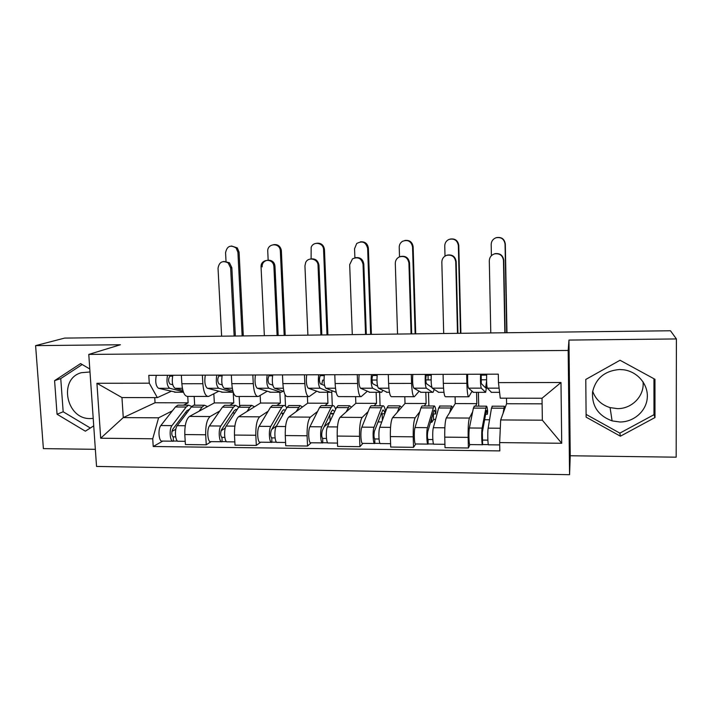 <?xml version="1.0" encoding="UTF-8"?>
<svg xmlns="http://www.w3.org/2000/svg" width="712" height="712" viewBox="0 0 712 712"><rect width="100%" height="100%" fill="white"/><g stroke="black" fill="none" stroke-linecap="round" stroke-linejoin="round"><path stroke-width="1.07" d="M93.21 418.389L90.469 418.558C66.252 419.617 58.01 378.784 81.355 372.696L89.997 371.967M643.016 381.748C644.752 395.765 631.927 409.026 617.313 408.617L610.077 407.611C601.444 404.897 595.65 399.45 592.687 391.253M619.805 421.985L612.097 420.881C598.311 415.746 591.797 406.143 592.553 392.09C595.721 378.321 604.719 370.792 619.547 369.51L623.605 369.777C637.543 371.611 648.392 384.435 647.279 397.803C646.336 411.189 633.742 422.163 619.805 421.985M35.6 345.632L120.408 344.75L88.778 354.416L96.538 466.44L569.564 474.69L570.241 455.751L676.178 457.184L676.4 338.948L670.481 330.76L64.641 338.093L35.6 345.632L43.388 448.622L95.355 449.325M676.4 338.948L568.959 340.069L568.176 350.446L88.778 354.416M213.84 393.772L214.339 402.912L189.49 416.422C186.188 419.145 184.63 425.189 184.809 434.56L185.396 444.546L206.249 444.804L205.688 434.765C205.519 425.358 206.996 419.279 210.129 416.547L219.777 411.002M218.513 391.351L208.616 396.442C205.546 396.584 203.623 392.348 202.849 383.715L181.854 383.741C182.664 392.339 184.684 396.557 187.906 396.406L207.521 396.433M181.854 383.741L181.364 375.242M211.17 441.627L206.249 444.804M239.161 396.477L239.65 406.018M202.849 383.715L202.377 375.171M229.665 405.324L233.767 402.965L233.216 392.303M260.165 395.454L260.53 403.037L238.582 416.716C235.681 419.466 234.31 425.58 234.47 435.05L235.005 445.151L256.32 445.409L255.822 435.263C255.661 425.749 256.943 419.599 259.684 416.832L268.175 411.198M231.347 375.073L231.8 383.67C232.521 392.357 234.31 396.628 237.167 396.477L257.379 396.504M260.637 442.197L256.32 445.409M284.987 394.608L285.512 406.116M267.009 391.36L258.34 396.504C255.644 396.655 253.953 392.365 253.267 383.635L252.84 374.993M276.781 405.475L280.368 403.099L279.861 392.241M307.406 396.575L307.691 403.17L288.787 417.01C286.277 419.795 285.103 425.972 285.263 435.557L285.726 445.765L307.54 446.032L307.095 435.771C306.934 426.15 308.029 419.929 310.361 417.134L317.623 411.394M282.477 374.895L282.878 383.59C283.518 392.383 285.067 396.7 287.523 396.548L308.358 396.575M311.206 442.775L307.54 446.032M331.748 391.956L332.299 405.662M316.564 391.36L309.177 396.575C306.881 396.726 305.439 392.392 304.834 383.563L304.46 374.823M324.894 405.635L327.938 403.232L327.493 392.259M355.591 396.637L355.84 403.303L340.113 417.303C338.022 420.125 337.061 426.381 337.203 436.073L337.613 446.397L359.925 446.673L359.542 436.296C359.4 426.559 360.272 420.267 362.177 417.437L368.157 411.572M334.782 374.717L335.13 383.51C335.672 392.401 336.981 396.771 339.028 396.611L360.503 396.646M362.915 443.362L359.925 446.673M379.621 392.285L380.083 405.822M367.214 391.36L361.171 396.646C359.302 396.798 358.109 392.41 357.593 383.483L357.273 374.637M374.04 405.796L376.523 403.366L376.141 392.276M404.808 396.7L405.021 403.446L392.615 417.615C390.968 420.472 390.212 426.8 390.354 436.598L390.701 447.047L413.53 447.323L413.209 436.821C413.076 426.978 413.734 420.614 415.185 417.748L419.822 411.714M388.298 374.53L388.592 383.43C389.046 392.428 390.087 396.842 391.716 396.682L413.85 396.718M415.817 443.968L413.53 447.323M428.01 375.295L428.143 379.914M428.49 392.303L428.873 405.982M419.003 391.36L414.366 396.718C412.924 396.878 412.008 392.437 411.589 383.394L411.322 374.459M424.245 405.965L426.141 403.499L425.82 392.303M455.084 396.771L455.253 403.579L446.326 417.926C445.142 420.819 444.617 427.218 444.742 437.141L445.018 447.706L468.389 447.99L468.14 437.373C468.015 427.405 468.443 420.97 469.422 418.06L472.661 411.767M443.087 374.343L443.318 383.35C443.674 392.445 444.439 396.913 445.614 396.753L468.452 396.789M474.468 406.134L473.4 408.092L469.404 427.992C468.523 431.846 468.968 445.988 469.92 444.591L468.389 447.99M478.402 392.321L478.704 406.143M471.958 391.333L468.799 396.789C467.82 396.949 467.17 392.463 466.867 383.314L466.654 374.263M475.554 406.134L476.835 403.642L476.586 392.321M455.253 403.579L476.835 403.642M405.021 403.446L426.141 403.499M355.84 403.303L376.523 403.366M307.691 403.17L327.938 403.232M260.53 403.037L280.368 403.099M214.339 402.912L233.767 402.965M154.735 397.616L155.056 402.743L123.274 417.597L158.58 417.819L172.411 410.806M183.518 405.164L188.119 402.841L187.745 396.45M155.056 402.743L188.119 402.841M171.049 391.351L157.343 397.625L121.957 397.563L123.274 417.597L100.695 438.218L96.93 383.279L149.28 383.19L157.343 397.625M506.481 398.195L506.588 403.731L500.678 419.938L542.348 420.196L542.028 398.248L500.251 398.177L498.471 382.62L498.302 374.156L148.79 375.349L149.28 383.19M498.471 382.62L560.985 382.513L561.715 443.273L499.646 442.588L500.678 419.938M158.58 417.819L152.733 438.788L153.214 446.504L499.815 450.91L499.646 442.588M152.733 438.788L100.695 438.218M569.564 474.69L568.176 350.446M89.792 369.003L80.598 363.583L54.584 380.653L57.049 414.233L85.342 431.178L93.726 425.874M570.241 455.751L568.959 340.069M654.96 379.291L620.027 360.254L585.78 379.452L586.118 417.152L620.401 436.198L654.987 417.535L654.96 379.291M506.588 403.731L542.108 403.829M162.781 441.075L153.214 446.504M194.171 396.415L194.67 405.208M435.575 419.439L433.519 419.43M489.553 419.777L484.507 419.742M96.93 383.279L121.957 397.563M542.348 420.196L561.715 443.273M542.028 398.248L560.985 382.513M82.191 364.526L60.751 378.579L63.172 411.776L90.335 428.019M63.172 411.776L57.049 414.233M60.751 378.579L54.584 380.653M586.092 414.393L619.858 433.136L653.981 414.695L653.954 378.74M653.981 414.695L654.987 417.535M619.858 433.136L620.401 436.198M223.826 261.455L229.406 262.746L231.845 267.703L230.635 267.917L228.187 262.95C222.553 260.174 219.162 261.945 218.032 268.264L221.628 336.189M182.85 390.283L175.027 388.289C172.438 386.216 171.69 381.881 172.811 375.268M172.767 384.747L169.919 384.008C168.192 381.507 168.174 378.882 169.857 376.123L172.607 376.114M175.855 392.196L158.571 388.298C155.883 386.233 155.118 381.908 156.275 375.331M183.278 391.689L169.741 388.298C167.106 386.224 166.359 381.89 167.489 375.286M169.857 376.123L169.812 375.277M230.635 267.917L234.141 336.037M235.352 336.028L231.845 267.703M231.498 245.987L237.318 247.901L239.081 252.155L237.924 252.315L236.153 248.043C230.51 244.528 226.986 246.076 225.57 252.698L226.042 261.749M189.615 409.249L186.793 410.744L172.633 429.452C171.316 433.118 171.539 435.611 173.301 436.919L173.336 441.191C170.043 442.472 168.86 429.229 171.966 425.634L160.85 425.545C157.663 429.131 158.865 442.348 162.247 441.066L172.722 441.191M186.98 412.738L185.289 412.738M191.777 406.445L188.573 405.181L186.179 407.024L171.966 425.634M179.255 405.155L177.875 405.146L175.41 406.979L160.85 425.545M175.82 429.247L171.895 431.436M175.668 436.865L172.82 436.839M194.981 405.208L193.646 405.199L191.279 407.042L177.235 425.669C174.164 429.274 175.339 442.535 178.596 441.253L185.209 441.333M207.584 406.588L204.433 405.235L202.119 407.086L199.111 411.189M177.608 441.075L173.728 441.031M243.308 335.93L239.081 252.155M237.924 252.315L242.151 335.939M262.176 266.875C261.455 258.972 273.595 257.584 274.85 265.451L274.983 266.519L273.915 266.742L273.782 265.665C272.518 257.771 260.343 259.168 261.073 267.089L264.357 335.672M232.797 390.755L224.191 388.271C221.886 386.171 221.218 381.783 222.206 375.099M222.233 384.907L218.94 383.937C217.4 381.41 217.374 378.757 218.878 375.972L222.028 375.954M233.251 392.303L218.789 388.271C216.439 386.18 215.772 381.792 216.768 375.117M222.82 392.223L207.37 388.271C204.958 386.189 204.273 381.819 205.305 375.162M218.878 375.972L218.833 375.108M273.915 266.742L277.102 335.521M278.17 335.503L274.983 266.519M310.61 258.981C315.309 258.367 318.095 260.476 318.967 265.318L318.042 265.54C318.086 258.839 308.332 256.471 305.662 262.514L304.941 265.896L307.895 335.147M283.901 391.422L274.458 388.245C272.447 386.127 271.868 381.685 272.714 374.93M272.821 385.156L269.065 383.857C267.712 381.312 267.685 378.624 268.994 375.803L272.562 375.794M283.314 391.226L281.017 392.241L268.931 388.245C266.884 386.127 266.297 381.694 267.151 374.948M270.8 392.241L257.255 388.254C255.145 386.144 254.531 381.721 255.43 374.984M268.994 375.803L268.949 374.939M318.042 265.54L320.898 334.987M321.815 334.978L318.967 265.318M273.675 244.634C277.653 244.216 280.19 246.023 281.285 250.063L281.373 250.855L280.35 251.016L280.27 250.223C279.3 242.285 267.053 243.468 267.757 251.398L268.157 260.013M237.034 409.667L235.681 409.48L233.999 410.957L221.414 429.888C220.248 433.59 220.444 436.109 222.01 437.426L222.055 441.752C219.118 443.051 218.05 429.656 220.809 426.016L209.444 425.927C206.605 429.558 207.699 442.917 210.716 441.627L221.503 441.743M234.844 412.978L232.655 412.969M238.751 407.068L235.574 405.342L233.438 407.202L220.809 426.016M225.873 405.306L224.636 405.306L222.438 407.157L209.444 425.927M225.321 428.081L220.996 430.822M224.814 437.382L221.592 437.346M241.938 405.359L240.754 405.359L238.645 407.22L226.202 426.061C223.479 429.701 224.529 443.113 227.431 441.814L234.835 441.903M254.558 406.766L251.763 405.395L249.725 407.255L247.055 411.438M226.55 441.636L222.393 441.591M285.209 335.423L281.373 250.855M280.35 251.016L284.186 335.432M316.626 243.255C321.085 242.872 323.693 244.964 324.458 249.529L323.577 249.69C323.622 242.73 313.236 240.861 311.162 247.429L311.108 258.865M285.37 410.352L283.67 409.676L282.201 411.18L271.272 430.324C270.266 434.071 270.444 436.616 271.806 437.951L271.851 442.321C269.296 443.647 268.344 430.101 270.747 426.417L259.123 426.319C256.64 429.995 257.611 443.505 260.263 442.188L271.37 442.321M283.741 413.227L281.044 413.209M286.714 407.967C285.752 405.965 284.711 405.146 283.572 405.502L281.712 407.38L270.747 426.417M273.479 405.466L272.402 405.466L270.48 407.335L259.123 426.319M276.576 425.892L271.815 429.38M275.072 437.907L271.441 437.871M289.891 405.52L288.858 405.52L287.034 407.397L276.256 426.461C273.897 430.146 274.832 443.709 277.342 442.383L285.574 442.481M302.529 406.944L300.108 405.555L296.041 411.696M276.576 442.205L272.144 442.161M283.091 413.227L282.513 413.636L282.584 415.265M282.513 413.636L283.51 413.636M327.894 334.907L324.458 249.529M323.577 249.69L327.013 334.916M355.181 257.735C360.041 257.014 362.915 259.132 363.805 264.099L363.04 264.312C361.554 258.314 358.047 256.489 352.502 258.857L349.681 264.677L352.289 334.613M336.197 392.348L325.865 388.218C324.174 386.073 323.675 381.588 324.378 374.752M324.574 385.539L320.311 383.786C319.172 381.205 319.145 378.49 320.24 375.642L324.245 375.625M321.806 384.4L322.643 380.155L324.013 380.155M332.557 390.924L331.303 392.25L330.421 392.259L320.204 388.218C318.478 386.082 317.97 381.596 318.691 374.77M319.804 392.259L308.269 388.227C306.472 386.091 305.938 381.623 306.694 374.815M320.24 375.642L320.204 374.77M363.04 264.312L365.541 334.453M366.306 334.444L363.805 264.099M400.527 256.507C405.591 255.599 408.599 257.708 409.534 262.844L408.928 263.057C407.834 257.628 404.647 255.581 399.361 256.907C396.7 258.242 395.347 260.414 395.302 263.431L397.545 334.062M387.15 392.285L378.455 388.191C377.084 386.029 376.675 381.481 377.227 374.574M377.547 386.198L372.741 383.715C371.806 381.098 371.78 378.357 372.661 375.473L377.129 375.455M372.065 381.107L372.189 380.048L376.951 380.03M382.851 390.434L381.632 392.267L380.92 392.285L372.661 388.2C371.255 386.029 370.836 381.498 371.406 374.592M369.893 392.276L360.45 388.2C358.973 386.038 358.528 381.516 359.133 374.637M372.661 375.473L372.634 374.583M408.928 263.057L411.064 333.901M411.678 333.892L409.534 262.844M446.558 255.359L447.136 255.136C452.262 254.291 455.271 256.436 456.178 261.571L455.733 261.785C454.826 256.623 451.8 254.469 446.647 255.323C443.549 256.543 441.938 258.821 441.832 262.158L443.701 333.501M438.726 392.303L432.255 388.165C431.232 385.975 430.92 381.383 431.312 374.387M431.873 387.453L426.372 383.635C425.669 380.991 425.642 378.214 426.301 375.295L431.241 375.286M425.82 379.923L431.116 379.914M434.213 389.517L433.074 392.285L432.54 392.303L426.328 388.173C425.269 385.975 424.948 381.392 425.358 374.405M421.077 392.294L413.832 388.173C412.693 385.993 412.346 381.418 412.791 374.45M426.301 375.295L426.274 374.405M455.733 261.785L457.487 333.341M457.941 333.332L456.178 261.571M360.361 241.858C364.936 241.43 367.606 243.54 368.371 248.177L367.641 248.337C365.897 242.062 362.239 240.469 356.676 243.557L354.558 248.737L354.887 257.797M334.64 411.509L332.7 409.889L331.463 411.403L322.26 430.769C321.406 434.56 321.566 437.132 322.723 438.485L322.767 442.909C320.605 444.243 319.786 430.546 321.806 426.817L309.925 426.728C307.807 430.44 308.661 444.11 310.913 442.766L322.358 442.9M333.714 413.476L330.484 413.458M335.663 409.311C334.765 406.472 333.75 405.262 332.602 405.662L331.036 407.567L321.806 426.817M322.109 405.626L321.192 405.626L319.563 407.522L309.925 426.728M329.754 421.931L324.129 426.835M326.461 438.45L322.411 438.405M338.876 405.68L338.013 405.68L336.482 407.584L327.44 426.862C325.455 430.6 326.265 444.315 328.383 442.971L337.479 443.078M351.532 407.139L349.503 405.715L346.103 411.972M327.743 442.793L323.017 442.739M329.843 414.802L330.101 421.184M330.279 413.877L333.519 413.894M371.388 334.382L368.371 248.177M367.641 248.337L370.649 334.391M404.861 240.46C409.587 239.926 412.346 242.044 413.138 246.806L412.551 246.957C411.305 241.323 407.985 239.419 402.6 241.261C400.358 242.658 399.236 244.697 399.218 247.367L399.512 256.836M384.533 413.734L384.551 414.402M384.863 413.565C384.266 410.922 383.581 409.765 382.789 410.103L374.405 431.232C373.72 435.068 373.853 437.666 374.788 439.028L374.832 443.505C373.097 444.867 372.403 431.009 374.031 427.236L361.874 427.138C360.147 430.902 360.877 444.715 362.711 443.362L374.503 443.496M384.8 413.734L381.009 413.717M384.978 413.254L385.415 410.504C384.64 406.952 383.741 405.395 382.709 405.831L381.445 407.753L374.031 427.236M371.798 405.796L371.05 405.787L369.715 407.709L361.874 427.138M378.33 420.819L378.366 421.94L381.757 421.967M378.366 421.94L377.591 422.786M379.033 439.001L374.539 438.948M388.921 405.849L388.236 405.849L387.008 407.771L379.79 427.28C378.205 431.063 378.882 444.929 380.582 443.567L390.585 443.683M401.595 407.353L399.975 405.885L397.278 412.284M380.066 443.389L375.037 443.327M380.849 414.135L382.166 414.144L382.38 420.294M415.71 333.839L413.138 246.806M412.551 246.957L415.132 333.848M450.064 239.09C455.021 238.333 457.923 240.442 458.777 245.4L458.35 245.551C457.327 240.247 454.203 238.208 448.961 239.437C446.228 240.754 444.822 242.925 444.751 245.969L445.009 256.106M433.368 413.975L433.528 419.742L431.792 422.305L430.351 422.296M432.665 413.975L435.584 413.992C435.121 411.198 434.596 409.97 433.991 410.317L427.743 431.703C427.245 435.584 427.351 438.209 428.054 439.589L428.099 444.11C426.8 445.498 426.239 431.481 427.458 427.663L415.016 427.565C413.708 431.374 414.295 445.347 415.701 443.968L427.859 444.11M435.584 413.992L435.958 410.726C435.37 407.13 434.685 405.555 433.911 406L427.458 427.663M422.572 405.965L421.993 405.956L420.979 407.896L415.016 427.565M432.816 439.562L427.868 439.509M440.078 406.018L438.663 407.967L433.35 427.707C432.184 431.534 432.727 445.561 433.982 444.181L444.929 444.306M452.761 407.593L451.568 406.054L449.601 412.666M433.599 444.003L428.25 443.941M431.659 417.579L431.792 422.305M460.895 333.296L458.777 245.4M458.35 245.551L460.468 333.305M493.016 254.495L494.974 253.659C500.029 253.072 502.966 255.279 503.767 260.272L503.482 260.476C502.681 255.466 499.744 253.25 494.662 253.846C491.253 254.967 489.464 257.308 489.304 260.868L490.782 332.931M491.458 392.33L487.319 388.138C486.661 385.922 486.447 381.276 486.67 374.2M486.59 381.08L485.611 387.907L481.267 383.554L481.196 375.117L486.625 375.099M480.894 379.799L486.563 379.79M486.812 385.352L485.664 392.312L481.259 388.147C480.556 385.922 480.333 381.285 480.573 374.218M473.409 392.321L468.469 388.147C467.686 385.94 467.437 381.312 467.713 374.263M481.196 375.117L481.17 374.218M503.482 260.476L504.844 332.762M505.128 332.762L503.767 260.272M495.748 237.861L496.291 237.648C501.426 236.767 504.434 238.876 505.315 243.976L505.048 244.118C504.167 239.001 501.15 236.882 495.997 237.772C492.909 239.001 491.307 241.252 491.182 244.536L491.405 255.688M485.477 414.242L487.382 414.25C487.07 411.429 486.723 410.192 486.332 410.539L482.336 432.184L482.611 444.733C481.766 446.139 481.348 431.962 482.131 428.09L469.404 427.992M487.382 414.25L487.613 410.949C487.213 407.317 486.768 405.724 486.269 406.169L482.131 428.09M487.862 440.141L482.442 440.078M492.366 406.196L491.476 408.163L488.165 428.143C487.435 432.015 487.827 446.21 488.628 444.804L499.699 444.929M505.057 407.914L504.318 406.232L503.117 413.236M488.379 444.626L482.709 444.564M506.962 332.735L505.315 243.976M505.048 244.118L506.695 332.744M469.422 418.06L446.326 417.926M415.185 417.748L392.615 417.615M362.177 417.437L340.113 417.303M310.361 417.134L288.787 417.01M259.684 416.832L238.582 416.716M210.129 416.547L189.49 416.422M411.589 383.394L388.592 383.43M357.593 383.483L335.13 383.51M304.834 383.563L282.878 383.59M253.267 383.635L231.8 383.67M466.867 383.314L443.318 383.35M413.209 436.821L390.354 436.598M359.542 436.296L337.203 436.073M307.095 435.771L285.263 435.557M255.822 435.263L234.47 435.05M205.688 434.765L184.809 434.56M468.14 437.373L444.742 437.141M175.027 388.289L182.397 388.289M174.538 392.196L183.456 392.205M158.571 388.298L169.741 388.298M186.179 407.024L175.41 406.979M202.119 407.086L191.279 407.042M185.254 425.74L177.235 425.669M224.191 388.271L232.281 388.262M221.646 392.214L232.655 392.223M207.37 388.271L218.789 388.271M274.458 388.245L283.305 388.236M269.759 392.241L281.017 392.241M257.255 388.254L268.931 388.245M233.438 407.202L222.438 407.157M249.725 407.255L238.645 407.22M234.853 426.132L226.202 426.061M281.712 407.38L270.48 407.335M298.355 407.442L287.034 407.397M285.574 426.533L276.256 426.461M325.865 388.218L335.494 388.218M318.932 392.259L330.421 392.259M308.269 388.227L320.204 388.218M386.491 392.285L389.446 392.285M378.455 388.191L388.894 388.191M369.172 392.276L380.92 392.285M360.45 388.2L372.661 388.2M438.236 392.303L443.968 392.303M432.255 388.165L443.549 388.165M420.525 392.294L432.54 392.303M413.832 388.173L426.328 388.173M331.036 407.567L319.563 407.522M348.043 407.629L336.482 407.584M337.452 426.942L327.44 426.862M381.445 407.753L369.715 407.709M398.827 407.816L387.008 407.771M390.532 427.369L379.79 427.28M432.976 407.94L420.979 407.896M450.74 408.012L438.663 407.967M444.84 427.796L433.35 427.707M491.147 392.33L499.584 392.33M487.319 388.138L499.103 388.138M473.035 392.321L485.326 392.321M468.469 388.147L481.259 388.147M485.655 408.136L473.4 408.092M503.829 408.207L491.476 408.163M500.296 428.241L488.165 428.143M612.097 420.881L610.077 407.611M229.406 262.746L228.187 262.95M237.318 247.901L236.153 248.043M188.573 405.181L177.875 405.146M204.433 405.235L193.646 405.199M274.85 265.451L273.782 265.665M281.285 250.063L280.27 250.223M235.574 405.342L224.636 405.306M251.763 405.395L240.754 405.359M283.572 405.502L272.402 405.466M300.108 405.555L288.858 405.52M447.136 255.136L446.647 255.323M332.602 405.662L321.192 405.626M349.503 405.715L338.013 405.68M382.709 405.831L371.05 405.787M399.975 405.885L388.236 405.849M433.911 406L421.993 405.956M451.568 406.054L439.562 406.018M486.269 406.169L474.076 406.134M482.442 444.733L469.92 444.591M504.318 406.232L492.037 406.187"/></g></svg>
